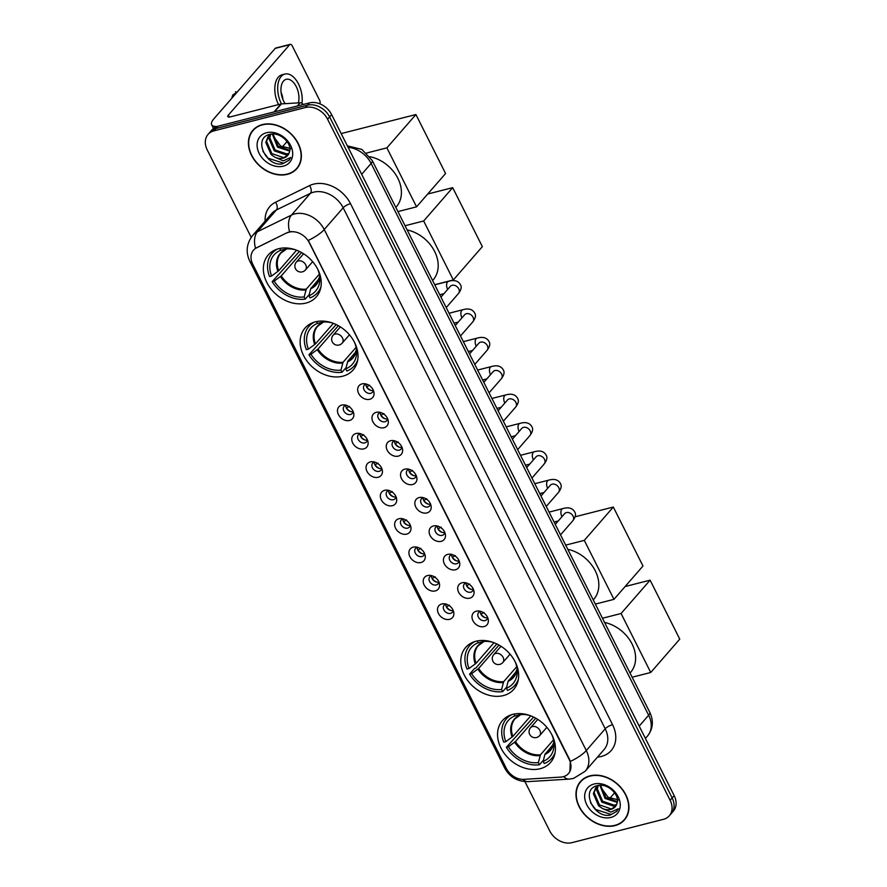<?xml version="1.0" encoding="UTF-8"?>
<svg xmlns="http://www.w3.org/2000/svg" width="887" height="887" viewBox="0 0 887 887"><rect width="100%" height="100%" fill="white"/><g stroke="black" fill="none" stroke-linecap="round" stroke-linejoin="round"><path stroke-width="1.33" d="M315.406 321.848A31.888 24.537 -138.9 0 0 305.028 328.079A31.888 24.537 -138.9 0 0 307.623 361.907A31.888 24.537 -138.9 0 0 342.748 376.199A31.888 24.537 -138.9 0 0 353.126 369.968A31.888 24.537 -138.9 0 0 350.531 336.14A31.888 24.537 -138.9 0 0 315.406 321.848M476.042 641.223A31.888 24.537 -138.9 0 0 465.664 647.466A31.888 24.537 -138.9 0 0 468.258 681.294A31.888 24.537 -138.9 0 0 503.384 695.585A31.888 24.537 -138.9 0 0 513.761 689.354A31.888 24.537 -138.9 0 0 511.167 655.515A31.888 24.537 -138.9 0 0 476.042 641.223M512.819 714.357A31.888 24.537 -138.9 0 0 502.441 720.588A31.888 24.537 -138.9 0 0 505.036 754.427A31.888 24.537 -138.9 0 0 540.161 768.719A31.888 24.537 -138.9 0 0 550.539 762.476A31.888 24.537 -138.9 0 0 547.944 728.648A31.888 24.537 -138.9 0 0 512.819 714.357M278.629 248.715A31.888 24.537 -138.9 0 0 268.251 254.946A31.888 24.537 -138.9 0 0 270.845 288.785A31.888 24.537 -138.9 0 0 305.971 303.077A31.888 24.537 -138.9 0 0 316.349 296.835A31.888 24.537 -138.9 0 0 313.754 263.007A31.888 24.537 -138.9 0 0 278.629 248.715M349.533 420.471A9.025 6.941 41.1 0 1 338.446 414.617A9.025 6.941 41.1 0 1 341.794 405.082A9.025 6.941 41.1 0 1 344.256 404.893A9.025 6.941 41.1 0 1 353.669 413.087A9.025 6.941 41.1 0 1 349.533 420.471M346.03 405.226A5.411 4.169 -138.9 0 0 345.863 405.259A5.411 4.169 -138.9 0 0 344.101 406.324A5.411 4.169 -138.9 0 0 344.544 412.067A5.411 4.169 -138.9 0 0 350.509 414.495A5.411 4.169 -138.9 0 0 352.272 413.431A5.411 4.169 -138.9 0 0 353.093 411.38M363.825 448.877A9.025 6.941 41.1 0 1 352.727 443.034A9.025 6.941 41.1 0 1 356.086 433.499A9.025 6.941 41.1 0 1 358.548 433.311A9.025 6.941 41.1 0 1 367.95 441.504A9.025 6.941 41.1 0 1 363.825 448.877M360.322 433.632A5.411 4.169 -138.9 0 0 360.155 433.676A5.411 4.169 -138.9 0 0 358.392 434.73A5.411 4.169 -138.9 0 0 358.836 440.473A5.411 4.169 -138.9 0 0 364.801 442.901A5.411 4.169 -138.9 0 0 366.564 441.848A5.411 4.169 -138.9 0 0 367.384 439.786M378.106 477.295A9.025 6.941 41.1 0 1 367.018 471.44A9.025 6.941 41.1 0 1 370.367 461.905A9.025 6.941 41.1 0 1 372.828 461.717A9.025 6.941 41.1 0 1 382.242 469.91A9.025 6.941 41.1 0 1 378.106 477.295M381.654 468.403A5.411 4.169 41.1 0 1 381.61 468.414A5.411 4.169 41.1 0 1 376.531 466.928A5.411 4.169 41.1 0 1 374.403 462.094A5.411 4.169 -138.9 0 0 372.684 463.147A5.411 4.169 -138.9 0 0 373.117 468.89A5.411 4.169 -138.9 0 0 379.082 471.319A5.411 4.169 -138.9 0 0 380.845 470.254A5.411 4.169 -138.9 0 0 381.676 468.192M392.398 505.701A9.025 6.941 41.1 0 1 381.31 499.847A9.025 6.941 41.1 0 1 384.659 490.311A9.025 6.941 41.1 0 1 387.12 490.123A9.025 6.941 41.1 0 1 396.533 498.317A9.025 6.941 41.1 0 1 392.398 505.701M388.894 490.456A5.411 4.169 -138.9 0 0 388.728 490.5A5.411 4.169 -138.9 0 0 386.965 491.553A5.411 4.169 -138.9 0 0 387.408 497.297A5.411 4.169 -138.9 0 0 393.373 499.725A5.411 4.169 -138.9 0 0 395.136 498.671A5.411 4.169 -138.9 0 0 395.957 496.609M406.689 534.107A9.025 6.941 41.1 0 1 395.591 528.264A9.025 6.941 41.1 0 1 398.95 518.729A9.025 6.941 41.1 0 1 401.412 518.54A9.025 6.941 41.1 0 1 410.814 526.734A9.025 6.941 41.1 0 1 406.689 534.107M403.186 518.862A5.411 4.169 -138.9 0 0 403.02 518.906A5.411 4.169 -138.9 0 0 401.257 519.959A5.411 4.169 -138.9 0 0 401.7 525.714A5.411 4.169 -138.9 0 0 407.665 528.131A5.411 4.169 -138.9 0 0 409.428 527.078A5.411 4.169 -138.9 0 0 410.249 525.015M420.981 562.524A9.025 6.941 41.1 0 1 409.883 556.67A9.025 6.941 41.1 0 1 413.242 547.135A9.025 6.941 41.1 0 1 415.704 546.946A9.025 6.941 41.1 0 1 425.106 555.14A9.025 6.941 41.1 0 1 420.981 562.524M417.478 547.279A5.411 4.169 -138.9 0 0 417.311 547.312A5.411 4.169 -138.9 0 0 415.548 548.377A5.411 4.169 -138.9 0 0 415.992 554.12A5.411 4.169 -138.9 0 0 421.957 556.548A5.411 4.169 -138.9 0 0 423.72 555.484A5.411 4.169 -138.9 0 0 424.54 553.421M435.262 590.93A9.025 6.941 41.1 0 1 424.174 585.076A9.025 6.941 41.1 0 1 427.523 575.552A9.025 6.941 41.1 0 1 429.984 575.353A9.025 6.941 41.1 0 1 439.398 583.546A9.025 6.941 41.1 0 1 435.262 590.93M438.81 582.049A5.411 4.169 41.1 0 1 438.766 582.06A5.411 4.169 41.1 0 1 433.688 580.564A5.411 4.169 41.1 0 1 431.559 575.741A5.411 4.169 -138.9 0 0 429.84 576.783A5.411 4.169 -138.9 0 0 430.273 582.526A5.411 4.169 -138.9 0 0 436.238 584.954A5.411 4.169 -138.9 0 0 438.001 583.901A5.411 4.169 -138.9 0 0 438.821 581.839M449.554 619.337A9.025 6.941 41.1 0 1 438.466 613.494A9.025 6.941 41.1 0 1 441.815 603.958A9.025 6.941 41.1 0 1 444.276 603.77A9.025 6.941 41.1 0 1 453.689 611.963A9.025 6.941 41.1 0 1 449.554 619.337M446.05 604.102A5.411 4.169 -138.9 0 0 445.884 604.136A5.411 4.169 -138.9 0 0 444.121 605.189A5.411 4.169 -138.9 0 0 444.564 610.943A5.411 4.169 -138.9 0 0 450.529 613.372A5.411 4.169 -138.9 0 0 452.292 612.307A5.411 4.169 -138.9 0 0 453.113 610.245M369.735 399.294A9.025 6.941 41.1 0 1 358.647 393.44A9.025 6.941 41.1 0 1 361.996 383.905A9.025 6.941 41.1 0 1 364.457 383.716A9.025 6.941 41.1 0 1 373.87 391.91A9.025 6.941 41.1 0 1 369.735 399.294M373.272 390.413A5.411 4.169 41.1 0 1 373.239 390.424A5.411 4.169 41.1 0 1 368.16 388.927A5.411 4.169 41.1 0 1 366.032 384.093A5.411 4.169 -138.9 0 0 364.302 385.146A5.411 4.169 -138.9 0 0 364.745 390.89A5.411 4.169 -138.9 0 0 370.711 393.318A5.411 4.169 -138.9 0 0 372.473 392.254A5.411 4.169 -138.9 0 0 373.294 390.202M384.027 427.7A9.025 6.941 41.1 0 1 372.939 421.857A9.025 6.941 41.1 0 1 376.288 412.322A9.025 6.941 41.1 0 1 378.749 412.133A9.025 6.941 41.1 0 1 388.151 420.327A9.025 6.941 41.1 0 1 384.027 427.7M380.523 412.455A5.411 4.169 -138.9 0 0 380.357 412.499A5.411 4.169 -138.9 0 0 378.594 413.553A5.411 4.169 -138.9 0 0 379.037 419.296A5.411 4.169 -138.9 0 0 385.002 421.724A5.411 4.169 -138.9 0 0 386.765 420.671A5.411 4.169 -138.9 0 0 387.586 418.609M398.318 456.118A9.025 6.941 41.1 0 1 387.22 450.263A9.025 6.941 41.1 0 1 390.579 440.728A9.025 6.941 41.1 0 1 393.041 440.54A9.025 6.941 41.1 0 1 402.443 448.733A9.025 6.941 41.1 0 1 398.318 456.118M394.815 440.872A5.411 4.169 -138.9 0 0 394.648 440.906A5.411 4.169 -138.9 0 0 392.886 441.97A5.411 4.169 -138.9 0 0 393.329 447.713A5.411 4.169 -138.9 0 0 399.294 450.141A5.411 4.169 -138.9 0 0 401.057 449.077A5.411 4.169 -138.9 0 0 401.878 447.015M412.599 484.524A9.025 6.941 41.1 0 1 401.512 478.67A9.025 6.941 41.1 0 1 404.86 469.134A9.025 6.941 41.1 0 1 407.321 468.946A9.025 6.941 41.1 0 1 416.735 477.139A9.025 6.941 41.1 0 1 412.599 484.524M409.107 469.278A5.411 4.169 -138.9 0 0 408.94 469.323A5.411 4.169 -138.9 0 0 407.177 470.376A5.411 4.169 -138.9 0 0 407.61 476.119A5.411 4.169 -138.9 0 0 413.575 478.548A5.411 4.169 -138.9 0 0 415.338 477.494A5.411 4.169 -138.9 0 0 416.169 475.432M426.891 512.93A9.025 6.941 41.1 0 1 415.803 507.087A9.025 6.941 41.1 0 1 419.152 497.552A9.025 6.941 41.1 0 1 421.613 497.363A9.025 6.941 41.1 0 1 431.027 505.557A9.025 6.941 41.1 0 1 426.891 512.93M430.428 504.049A5.411 4.169 41.1 0 1 430.395 504.06A5.411 4.169 41.1 0 1 425.316 502.574A5.411 4.169 41.1 0 1 423.188 497.74A5.411 4.169 -138.9 0 0 421.458 498.782A5.411 4.169 -138.9 0 0 421.902 504.537A5.411 4.169 -138.9 0 0 427.867 506.954A5.411 4.169 -138.9 0 0 429.63 505.9A5.411 4.169 -138.9 0 0 430.45 503.838M441.183 541.347A9.025 6.941 41.1 0 1 430.084 535.493A9.025 6.941 41.1 0 1 433.444 525.958A9.025 6.941 41.1 0 1 435.905 525.769A9.025 6.941 41.1 0 1 445.307 533.963A9.025 6.941 41.1 0 1 441.183 541.347M437.679 526.102A5.411 4.169 -138.9 0 0 437.513 526.135A5.411 4.169 -138.9 0 0 435.75 527.2A5.411 4.169 -138.9 0 0 436.193 532.943A5.411 4.169 -138.9 0 0 442.158 535.371A5.411 4.169 -138.9 0 0 443.921 534.307A5.411 4.169 -138.9 0 0 444.742 532.244M455.474 569.753A9.025 6.941 41.1 0 1 444.376 563.899A9.025 6.941 41.1 0 1 447.735 554.375A9.025 6.941 41.1 0 1 450.197 554.175A9.025 6.941 41.1 0 1 459.599 562.369A9.025 6.941 41.1 0 1 455.474 569.753M451.971 554.508A5.411 4.169 -138.9 0 0 451.805 554.552A5.411 4.169 -138.9 0 0 450.042 555.606A5.411 4.169 -138.9 0 0 450.485 561.349A5.411 4.169 -138.9 0 0 456.45 563.777A5.411 4.169 -138.9 0 0 458.213 562.724A5.411 4.169 -138.9 0 0 459.034 560.662M469.755 598.16A9.025 6.941 41.1 0 1 458.668 592.316A9.025 6.941 41.1 0 1 462.016 582.781A9.025 6.941 41.1 0 1 464.478 582.593A9.025 6.941 41.1 0 1 473.891 590.786A9.025 6.941 41.1 0 1 469.755 598.16M466.252 582.925A5.411 4.169 -138.9 0 0 466.096 582.959A5.411 4.169 -138.9 0 0 464.333 584.012A5.411 4.169 -138.9 0 0 464.766 589.766A5.411 4.169 -138.9 0 0 470.731 592.194A5.411 4.169 -138.9 0 0 472.494 591.13A5.411 4.169 -138.9 0 0 473.314 589.068M484.047 626.577A9.025 6.941 41.1 0 1 472.959 620.723A9.025 6.941 41.1 0 1 476.308 611.187A9.025 6.941 41.1 0 1 478.769 610.999A9.025 6.941 41.1 0 1 488.183 619.193A9.025 6.941 41.1 0 1 484.047 626.577M487.584 617.685A5.411 4.169 41.1 0 1 487.551 617.696A5.411 4.169 41.1 0 1 482.473 616.21A5.411 4.169 41.1 0 1 480.344 611.376A5.411 4.169 -138.9 0 0 478.614 612.429A5.411 4.169 -138.9 0 0 479.058 618.172A5.411 4.169 -138.9 0 0 485.023 620.601A5.411 4.169 -138.9 0 0 486.786 619.536A5.411 4.169 -138.9 0 0 487.606 617.485M353.07 411.59A5.411 4.169 41.1 0 1 353.037 411.601A5.411 4.169 41.1 0 1 347.959 410.104A5.411 4.169 41.1 0 1 345.83 405.27M367.362 439.996A5.411 4.169 41.1 0 1 367.318 440.007A5.411 4.169 41.1 0 1 362.24 438.522A5.411 4.169 41.1 0 1 360.111 433.688M395.935 496.82A5.411 4.169 41.1 0 1 395.901 496.831A5.411 4.169 41.1 0 1 390.823 495.334A5.411 4.169 41.1 0 1 388.694 490.5M410.226 525.226A5.411 4.169 41.1 0 1 410.193 525.237A5.411 4.169 41.1 0 1 405.115 523.751A5.411 4.169 41.1 0 1 402.986 518.917M424.518 553.632A5.411 4.169 41.1 0 1 424.474 553.643A5.411 4.169 41.1 0 1 419.396 552.157A5.411 4.169 41.1 0 1 417.267 547.323M453.091 610.456A5.411 4.169 41.1 0 1 453.057 610.467A5.411 4.169 41.1 0 1 447.979 608.981A5.411 4.169 41.1 0 1 445.851 604.147M387.564 418.819A5.411 4.169 41.1 0 1 387.53 418.83A5.411 4.169 41.1 0 1 382.452 417.345A5.411 4.169 41.1 0 1 380.323 412.51M401.855 447.225A5.411 4.169 41.1 0 1 401.811 447.236A5.411 4.169 41.1 0 1 396.733 445.751A5.411 4.169 41.1 0 1 394.604 440.917M416.147 475.643A5.411 4.169 41.1 0 1 416.103 475.654A5.411 4.169 41.1 0 1 411.025 474.157A5.411 4.169 41.1 0 1 408.896 469.323M444.72 532.455A5.411 4.169 41.1 0 1 444.686 532.466A5.411 4.169 41.1 0 1 439.608 530.98A5.411 4.169 41.1 0 1 437.479 526.146M459.011 560.872A5.411 4.169 41.1 0 1 458.967 560.883A5.411 4.169 41.1 0 1 453.889 559.387A5.411 4.169 41.1 0 1 451.76 554.563M473.303 589.278A5.411 4.169 41.1 0 1 473.259 589.29A5.411 4.169 41.1 0 1 468.181 587.804A5.411 4.169 41.1 0 1 466.052 582.97M287.144 232.893A16.243 12.496 41.1 0 1 289.295 232.117A16.243 12.496 41.1 0 1 309.253 242.639L569.243 759.571A16.243 12.496 41.1 0 1 568.489 773.553A16.243 12.496 41.1 0 1 560.839 777.09L523.951 779.351A16.243 12.496 41.1 0 1 506.355 768.452L252.74 264.193A16.243 12.496 41.1 0 1 253.482 250.212A16.243 12.496 41.1 0 1 256.62 247.817L287.51 232.483L291.501 231.54M262.386 124.579A29.182 22.452 -138.9 0 0 252.884 130.289A29.182 22.452 -138.9 0 0 255.268 161.246A29.182 22.452 -138.9 0 0 287.41 174.318A29.182 22.452 -138.9 0 0 296.901 168.619A29.182 22.452 -138.9 0 0 294.528 137.662A29.182 22.452 -138.9 0 0 262.386 124.579M253.948 129.169A29.182 22.452 -138.9 0 0 253.017 130.589M589.944 775.859A29.182 22.452 -138.9 0 0 580.453 781.569A29.182 22.452 -138.9 0 0 582.826 812.525A29.182 22.452 -138.9 0 0 614.968 825.609A29.182 22.452 -138.9 0 0 624.47 819.898A29.182 22.452 -138.9 0 0 622.086 788.942A29.182 22.452 -138.9 0 0 589.944 775.859M581.506 780.449A29.182 22.452 -138.9 0 0 580.586 781.868M251.997 262.53A21.055 6.32 -26.7 0 1 249.746 261.133C245.511 252.008 246.542 243.382 252.817 235.255A24.071 18.516 41.1 0 1 257.463 231.707L291.468 215.086A24.071 18.516 41.1 0 1 294.661 213.922A24.071 18.516 41.1 0 1 324.232 229.522A21.055 6.32 153.3 0 1 308.288 240.399L569.487 759.283L570.33 761.423L569.853 771.524M208.068 134.38L212.104 129.746A18.05 13.893 -138.9 0 1 217.98 126.22L309.463 102.892A18.05 13.893 -138.9 0 1 331.638 114.6L674.164 795.628A18.05 13.893 -138.9 0 1 673.333 811.161L671.315 813.479A18.05 13.893 -138.9 0 0 672.146 797.945L329.62 116.918A18.05 13.893 -138.9 0 0 307.445 105.209L215.962 128.537A18.05 13.893 -138.9 0 0 210.086 132.063A18.05 13.893 -138.9 0 1 215.962 128.537L307.445 105.209A18.05 13.893 -138.9 0 1 329.62 116.918L672.146 797.945A18.05 13.893 -138.9 0 1 671.315 813.479L669.297 815.796A18.05 13.893 -138.9 0 0 670.128 800.262L327.602 119.235A18.05 13.893 -138.9 0 0 305.416 107.538L213.933 130.855A18.05 13.893 -138.9 0 0 208.068 134.38A18.05 13.893 -138.9 0 0 207.236 149.925L251.198 237.339M570.33 761.423A21.055 6.32 -26.7 0 0 586.285 750.546L324.232 229.522L343.169 207.78A24.071 18.516 -138.9 0 0 313.588 192.18A24.071 18.516 -138.9 0 0 310.406 193.344L276.389 209.964L257.463 231.707A21.055 12.795 63.9 0 0 255.523 248.282L287.51 232.483M524.938 781.613L549.752 830.953A18.05 13.893 -138.9 0 0 571.938 842.65L663.421 819.333A18.05 13.893 -138.9 0 0 669.297 815.796M624.149 819.81A29.182 22.452 -138.9 0 0 625.424 818.69M296.58 168.53A29.182 22.452 -138.9 0 0 297.866 167.41M296.679 168.419A28.883 22.219 -138.9 0 0 294.329 137.784A28.883 22.219 -138.9 0 0 262.519 124.834A28.883 22.219 -138.9 0 0 253.117 130.478A28.883 22.219 -138.9 0 0 255.467 161.124A28.883 22.219 -138.9 0 0 287.277 174.063A28.883 22.219 -138.9 0 0 296.679 168.419L298.697 166.102A28.883 22.219 -138.9 0 0 298.797 165.991M291.945 148.85L280.591 146.022L272.996 135.689M289.694 151.1L277.498 147.187L272.309 134.026M289.805 150.335L278.296 146.266L273.008 134.015M288.829 153.761L286.102 154.87L274.294 150.868L268.994 138.66L270.003 134.846M289.095 153.152L286.9 153.95L275.092 149.947L269.803 137.74L270.546 134.514M274.892 157.221A13.604 10.467 -138.9 0 0 283.252 158.141A13.604 10.467 -138.9 0 0 287.676 155.48A13.604 10.467 -138.9 0 0 289.461 152.054C292.632 143.45 279.727 131.509 270.103 134.314C252.296 137.707 266.111 167.2 282.454 163.84L289.062 160.192L290.781 157.465L283.263 160.846L274.892 157.221L271.089 154.549L265.79 142.341L268.162 136.476L271.322 134.103M287.776 155.369L283.696 157.631L271.888 153.628L266.588 141.421L268.573 136.033M266.488 132.728A19.614 15.09 -138.9 0 0 259.204 153.451A19.614 15.09 -138.9 0 0 283.308 166.168A19.614 15.09 -138.9 0 0 290.592 145.446A19.614 15.09 -138.9 0 0 266.488 132.728M255.234 128.061A28.883 22.219 -138.9 0 0 255.134 128.16L253.117 130.478M289.062 160.192L283.663 163.23L268.107 158.196L262.907 151.311M217.071 126.486A24.071 7.218 153.3 0 1 211.649 124.723A24.071 7.218 153.3 0 1 213.889 118.814L275.225 48.386A3.005 1.696 -104.3 0 1 275.768 48.031L290.215 44.35A3.005 1.696 75.7 0 0 289.672 44.705L228.336 115.133A6.021 1.807 -26.7 0 0 227.771 116.607A6.021 1.807 -26.7 0 0 230.62 116.807L280.968 103.967A3.005 2.317 41.1 0 1 281.401 103.901L300.083 102.759A3.005 2.317 41.1 0 1 303.177 104.5M319.83 103.823A3.005 1.696 75.7 0 0 319.564 100.176L292.222 45.814A3.005 1.696 75.7 0 0 290.215 44.35M287.066 141.532L282.254 147.054M298.342 102.87A15.046 8.482 75.7 0 0 296.258 86.638A15.046 8.482 75.7 0 0 286.235 79.309A15.046 8.482 75.7 0 0 283.64 101.129A15.046 8.482 75.7 0 0 285.148 103.679M301.957 103.28A20.456 11.542 75.7 0 0 298.531 84.032A20.456 11.542 75.7 0 0 284.893 74.053L282.011 74.796A20.456 11.542 75.7 0 0 278.474 104.478A20.456 11.542 75.7 0 0 278.54 104.588M284.893 74.053A20.456 11.542 75.7 0 0 281.367 103.735A20.456 11.542 75.7 0 0 281.456 103.901M231.829 98.224A15.644 8.826 75.7 0 1 232.993 94.765L236.718 92.603M235.809 91.694A15.644 8.826 75.7 0 0 235.665 91.782A15.644 8.826 75.7 0 0 235.521 91.871L236.075 92.98M282.964 99.654A15.046 8.482 75.7 0 0 281.046 92.159M624.237 819.699A28.883 22.219 -138.9 0 0 621.887 789.064A28.883 22.219 -138.9 0 0 590.077 776.114A28.883 22.219 -138.9 0 0 580.675 781.769A28.883 22.219 -138.9 0 0 583.025 812.403A28.883 22.219 -138.9 0 0 614.835 825.342A28.883 22.219 -138.9 0 0 624.237 819.699L626.255 817.382A28.883 22.219 -138.9 0 0 626.355 817.271M619.514 800.129L608.149 797.302L600.554 786.969M617.252 802.38L605.056 798.466L599.878 785.305M617.363 801.615L605.865 797.546L600.566 785.294M616.387 805.041L613.66 806.161L601.852 802.147L596.563 789.951L597.572 786.137M616.665 804.431L614.458 805.241L602.65 801.227L597.361 789.031L598.104 785.793M602.461 808.5A13.604 10.467 -138.9 0 0 610.81 809.421A13.604 10.467 -138.9 0 0 615.234 806.76A13.604 10.467 -138.9 0 0 617.019 803.334C620.19 794.73 607.285 782.789 597.661 785.594C579.854 788.986 593.68 818.479 610.023 815.12L616.62 811.472L618.339 808.744L610.833 812.126L602.461 808.5L598.647 805.828L593.348 793.632L595.72 787.756L598.88 785.383M615.334 806.649L611.254 808.922L599.446 804.908L594.157 792.712L596.142 787.312M594.046 784.019A19.614 15.09 -138.9 0 0 586.762 804.731A19.614 15.09 -138.9 0 0 610.866 817.448A19.614 15.09 -138.9 0 0 618.15 796.726A19.614 15.09 -138.9 0 0 594.046 784.019M582.792 779.34A28.883 22.219 -138.9 0 0 582.692 779.44L580.675 781.769M616.72 811.361L611.221 814.51L595.665 809.476L590.465 802.602M309.286 294.495L305.25 299.119A30.091 23.151 -138.9 0 1 272.165 281.667L274.194 281.146A27.564 21.199 -138.9 0 0 304.163 296.957L306.292 289.129L319.309 274.183M301.58 252.562L281.246 275.912L274.194 281.146M279.771 248.46L280.68 250.267A27.564 21.199 -138.9 0 0 271.61 276.023L278.662 270.779L296.58 250.212M286.523 248.925L280.68 250.267M395.835 207.403L396.345 206.815A33.096 25.468 -138.9 0 0 397.531 177.688A33.096 25.468 -138.9 0 0 369.912 156.7M309.984 291.657L309.807 292.355M272.165 281.667L299.418 251.442M319.342 278.451L310.705 288.752L308.975 295.726L310.062 297.899A30.091 23.151 -138.9 0 0 317.513 292.754A30.091 23.151 -138.9 0 0 320.939 286.867M277.498 249.036A30.091 23.151 -138.9 0 0 272.132 253.238A30.091 23.151 -138.9 0 0 269.581 276.544L271.61 276.023M308.975 295.726A27.564 21.199 -138.9 0 0 319.841 278.984A27.564 21.199 -138.9 0 0 318.034 269.97L318.1 269.958M304.163 296.957L305.25 299.119M286.246 249.247L285.592 249.613A23.871 18.361 -138.9 0 0 277.908 271.455M295.471 249.801A27.564 21.199 -138.9 0 0 285.492 249.036L284.938 247.95M341.185 133.582L415.914 114.534L445.573 173.508L416.546 206.837L397.941 211.583M416.546 206.837L386.887 147.863L415.914 114.534M366.641 153.019L386.887 147.863M346.063 367.617L342.027 372.252A30.091 23.151 -138.9 0 1 308.942 354.8L310.971 354.279A27.564 21.199 -138.9 0 0 340.941 370.09L343.081 362.251L356.086 347.316M338.357 325.695L318.023 349.034L310.971 354.279M316.548 321.582L317.457 323.389A27.564 21.199 -138.9 0 0 308.399 349.145L315.45 343.912L333.357 323.334M323.3 322.059L317.457 323.389M432.612 280.525L433.122 279.948A33.096 25.468 -138.9 0 0 434.43 251.032A33.096 25.468 -138.9 0 0 407.166 229.933M346.762 364.779L346.584 365.488M308.942 354.8L336.206 324.575M356.119 351.574L347.892 361.02L345.753 368.859L346.839 371.021A30.091 23.151 -138.9 0 0 354.29 365.887A30.091 23.151 -138.9 0 0 357.716 359.989M314.275 322.158A30.091 23.151 -138.9 0 0 308.92 326.372A30.091 23.151 -138.9 0 0 306.359 349.666L308.399 349.145M345.753 368.859A27.564 21.199 -138.9 0 0 356.618 352.117A27.564 21.199 -138.9 0 0 354.811 343.103L354.878 343.081M340.941 370.09L342.027 372.252M323.023 322.38L322.369 322.746A23.871 18.361 -138.9 0 0 314.685 344.577M332.248 322.935A27.564 21.199 -138.9 0 0 322.269 322.169L321.726 321.072M427.7 194.031L452.692 187.656L482.351 246.63L453.324 279.959L434.719 284.705M453.324 279.959L423.664 220.985L452.692 187.656M405.06 225.73L423.664 220.985M506.699 687.004L502.663 691.638A30.091 23.151 -138.9 0 1 469.578 674.175L471.607 673.665A27.564 21.199 -138.9 0 0 501.576 689.465L503.705 681.637L516.722 666.702M498.993 645.082L478.658 668.421L471.607 673.665M477.184 640.968L478.093 642.776A27.564 21.199 -138.9 0 0 469.023 668.532L476.075 663.299L493.992 642.72M483.936 641.434L478.093 642.776M593.248 599.911L593.758 599.324A33.096 25.468 -138.9 0 0 595.066 570.419A33.096 25.468 -138.9 0 0 567.802 549.319M507.397 684.165L507.22 684.864M469.578 674.175L474.623 668.388L475.831 668.077L496.831 643.951M516.755 670.96L508.118 681.26L506.388 688.245L507.475 690.408A30.091 23.151 -138.9 0 0 514.926 685.263A30.091 23.151 -138.9 0 0 518.352 679.375M474.911 641.545A30.091 23.151 -138.9 0 0 469.545 645.747A30.091 23.151 -138.9 0 0 466.994 669.053L469.023 668.532M506.388 688.245A27.564 21.199 -138.9 0 0 517.254 671.503A27.564 21.199 -138.9 0 0 515.447 662.489L515.513 662.467M501.576 689.465L502.663 691.638M483.659 641.756L483.005 642.133A23.871 18.361 -138.9 0 0 475.321 663.964M492.884 642.321A27.564 21.199 -138.9 0 0 482.905 641.545L482.351 640.458M554.131 522.133L558.145 521.112M575.098 516.788L613.327 507.042L642.986 566.017L613.959 599.346L595.354 604.091M613.959 599.346L584.3 540.371L613.327 507.042M565.684 545.117L584.3 540.371M543.476 760.137L539.44 764.76A30.091 23.151 -138.9 0 1 506.355 747.309L508.384 746.787A27.564 21.199 -138.9 0 0 538.354 762.598L540.493 754.77L553.499 739.825M535.77 718.204L515.436 741.554L508.384 746.787M513.961 714.102L514.87 715.909A27.564 21.199 -138.9 0 0 505.812 741.665L512.863 736.421L530.77 715.853M520.713 714.567L514.87 715.909M630.025 673.045L630.535 672.457A33.096 25.468 -138.9 0 0 631.843 643.552A33.096 25.468 -138.9 0 0 604.579 622.441M544.174 757.287L543.997 757.997M506.355 747.309L533.619 717.084M553.532 744.082L544.895 754.393L543.166 761.368L544.252 763.541A30.091 23.151 -138.9 0 0 551.703 758.396A30.091 23.151 -138.9 0 0 555.129 752.509M511.699 714.678A30.091 23.151 -138.9 0 0 506.333 718.88A30.091 23.151 -138.9 0 0 503.772 742.175L505.812 741.665M543.166 761.368A27.564 21.199 -138.9 0 0 554.031 744.625A27.564 21.199 -138.9 0 0 552.224 735.611L552.291 735.6M538.354 762.598L539.44 764.76M520.436 714.889L519.782 715.255A23.871 18.361 -138.9 0 0 512.098 737.097M529.661 715.443A27.564 21.199 -138.9 0 0 519.682 714.678L519.139 713.591M625.113 586.54L650.104 580.165L679.764 639.139L650.736 672.479L632.132 677.224M650.736 672.479L621.077 613.505L650.104 580.165M602.473 618.25L621.077 613.505M369.624 385.158L366.63 386.832A9.025 6.941 -138.9 0 0 370.877 390.38M383.916 413.575L380.922 415.238A9.025 6.941 -138.9 0 0 385.169 418.797M398.196 441.981L395.214 443.644A9.025 6.941 -138.9 0 0 399.449 447.203M412.488 470.398L409.495 472.061A9.025 6.941 -138.9 0 0 413.741 475.609M426.78 498.804L423.786 500.468A9.025 6.941 -138.9 0 0 428.033 504.027M441.072 527.211L438.078 528.874A9.025 6.941 -138.9 0 0 442.314 532.433M455.353 555.628L452.37 557.291A9.025 6.941 -138.9 0 0 456.605 560.85M469.644 584.034L466.651 585.697A9.025 6.941 -138.9 0 0 470.897 589.256M483.936 612.44L480.942 614.103A9.025 6.941 -138.9 0 0 485.189 617.662M349.423 406.335L346.429 408.009A9.025 6.941 -138.9 0 0 350.675 411.557M363.703 434.752L360.721 436.415A9.025 6.941 -138.9 0 0 364.956 439.974M377.995 463.158L375.001 464.821A9.025 6.941 -138.9 0 0 379.248 468.38M392.287 491.575L389.293 493.239A9.025 6.941 -138.9 0 0 393.54 496.787M406.579 519.982L403.585 521.645A9.025 6.941 -138.9 0 0 407.82 525.204M420.859 548.388L417.877 550.051A9.025 6.941 -138.9 0 0 422.112 553.61M435.151 576.805L432.157 578.468A9.025 6.941 -138.9 0 0 436.404 582.027M449.443 605.211L446.449 606.874A9.025 6.941 -138.9 0 0 450.696 610.433M614.624 792.812L609.812 798.344M612.551 724.679A6.021 1.807 -26.7 0 0 605.211 728.804L343.169 207.78A6.021 1.807 -26.7 0 1 350.509 203.655L612.551 724.679A30.091 23.151 41.1 0 1 601.375 756.456A30.091 23.151 41.1 0 1 597.505 757.099M604.102 749.526A24.071 18.516 -138.9 0 0 605.211 728.804L586.285 750.546A24.071 18.516 41.1 0 1 585.176 771.258L604.102 749.526M289.572 231.773A21.055 12.795 63.9 0 1 291.468 215.086L310.406 193.344A6.021 3.659 -116.1 0 0 309.552 185.605A30.091 23.151 41.1 0 1 350.509 203.655M506.876 769.428A21.055 6.32 153.3 0 1 504.703 768.053L249.746 261.133M522.842 779.374A21.055 10.6 86.5 0 0 528.064 781.624C517.498 781.691 509.703 777.167 504.703 768.053M563.677 776.591A21.055 10.6 86.5 0 0 569.166 779.108L528.064 781.624M265.146 221.085A30.091 23.151 41.1 0 1 275.547 202.236L309.552 185.605M670.128 800.262L674.164 795.628M327.602 119.235L331.638 114.6M305.416 107.538L309.463 102.892M213.933 130.855L217.98 126.22M275.547 202.236A6.021 3.659 -116.1 0 1 276.389 209.964A24.071 18.516 -138.9 0 0 271.744 213.512L252.817 235.255M639.194 726.098L648.652 715.244A12.03 3.603 -26.7 0 0 649.772 712.294C653.819 720.898 653.076 728.792 647.543 735.966A24.071 18.516 -138.9 0 0 648.652 715.244L371.121 163.452A24.071 18.516 -138.9 0 0 348.114 147.342M361.674 174.307L371.121 163.452A12.03 3.603 -26.7 0 0 372.241 160.503L649.772 712.294M229.29 117.04L228.336 115.133M274.039 111.928L280.968 103.967M289.672 44.705L275.225 48.386M281.401 103.901L274.526 111.795M297.256 106.008L300.083 102.759M281.246 275.912A23.583 18.15 -138.9 0 0 306.292 289.129M284.372 250.189A23.583 18.15 -138.9 0 0 280.891 253.083A23.583 18.15 -138.9 0 0 278.662 270.779M310.705 288.752A23.871 18.361 -138.9 0 0 319.697 276.567M280.48 276.578A23.871 18.361 -138.9 0 0 305.882 289.982M311.115 287.898A23.583 18.15 -138.9 0 0 316.459 284.062A23.583 18.15 -138.9 0 0 318.854 280.214M303.587 253.771L296.347 262.086A6.021 4.635 41.1 0 1 298.298 260.911A6.021 4.635 41.1 0 1 305.693 264.814A6.021 4.635 41.1 0 1 305.416 269.992L312.667 261.676M318.023 349.034A23.583 18.15 -138.9 0 0 343.081 362.251M321.149 323.312A23.583 18.15 -138.9 0 0 317.668 326.205A23.583 18.15 -138.9 0 0 315.45 343.912M347.482 361.885A23.871 18.361 -138.9 0 0 356.474 349.7M317.269 349.711A23.871 18.361 -138.9 0 0 342.67 363.105M347.892 361.02A23.583 18.15 -138.9 0 0 353.248 357.195A23.583 18.15 -138.9 0 0 355.632 353.348M340.364 326.904L333.124 335.219A6.021 4.635 41.1 0 1 335.086 334.044A6.021 4.635 41.1 0 1 342.482 337.936A6.021 4.635 41.1 0 1 342.205 343.125L349.445 334.798M478.658 668.421A23.583 18.15 -138.9 0 0 503.705 681.637M481.785 642.698A23.583 18.15 -138.9 0 0 478.304 645.592A23.583 18.15 -138.9 0 0 476.075 663.299M508.118 681.26A23.871 18.361 -138.9 0 0 517.11 669.075L513.883 676.57A23.583 18.15 -138.9 0 0 516.267 672.723M477.893 669.097A23.871 18.361 -138.9 0 0 503.295 682.491M508.528 680.407A23.583 18.15 -138.9 0 0 513.883 676.57M501 646.279L493.76 654.606A6.021 4.635 41.1 0 1 495.711 653.42A6.021 4.635 41.1 0 1 503.106 657.322A6.021 4.635 41.1 0 1 502.829 662.5L510.08 654.185M515.436 741.554A23.583 18.15 -138.9 0 0 540.493 754.77M518.562 715.831A23.583 18.15 -138.9 0 0 515.081 718.725A23.583 18.15 -138.9 0 0 512.863 736.421M544.895 754.393A23.871 18.361 -138.9 0 0 553.887 742.208L550.661 749.703A23.583 18.15 -138.9 0 0 553.044 745.856M514.682 742.219A23.871 18.361 -138.9 0 0 540.083 755.624M545.305 753.54A23.583 18.15 -138.9 0 0 550.661 749.703M537.777 719.412L530.537 727.728A6.021 4.635 41.1 0 1 532.499 726.553A6.021 4.635 41.1 0 1 539.895 730.456A6.021 4.635 41.1 0 1 539.618 735.633L546.858 727.318M440.961 297.123L450.33 286.357A5.411 4.169 41.1 0 1 452.093 285.304A5.411 4.169 41.1 0 1 458.889 289.107A5.411 4.169 41.1 0 1 458.501 293.475L446.216 307.578M447.68 289.406A5.411 3.049 -104.3 0 1 447.558 289.184A5.411 3.049 -104.3 0 1 447.425 288.885A5.411 3.049 -104.3 0 1 448.5 281.334C454.388 279.638 458.402 280.835 460.553 284.927C461.85 287.011 461.162 289.861 458.501 293.475M455.253 325.529L464.622 314.774A5.411 4.169 41.1 0 1 466.385 313.71A5.411 4.169 41.1 0 1 473.17 317.513A5.411 4.169 41.1 0 1 472.793 321.881L460.508 335.985M461.972 317.823A5.411 3.049 -104.3 0 1 461.85 317.59A5.411 3.049 -104.3 0 1 461.706 317.302A5.411 3.049 -104.3 0 1 462.781 309.74C468.669 308.044 472.693 309.241 474.844 313.333C476.131 315.417 475.454 318.267 472.793 321.881M469.533 353.946L478.913 343.18A5.411 4.169 41.1 0 1 480.676 342.127A5.411 4.169 41.1 0 1 487.462 345.93A5.411 4.169 41.1 0 1 487.074 350.298L474.8 364.402M476.252 346.229A5.411 3.049 -104.3 0 1 476.142 346.008A5.411 3.049 -104.3 0 1 475.997 345.708A5.411 3.049 -104.3 0 1 477.073 338.147C482.96 336.461 486.985 337.659 489.136 341.739C490.422 343.834 489.735 346.684 487.074 350.298M483.825 382.352L493.194 371.598A5.411 4.169 41.1 0 1 494.957 370.533A5.411 4.169 41.1 0 1 501.754 374.336A5.411 4.169 41.1 0 1 501.366 378.705L489.081 392.808M490.544 374.636A5.411 3.049 -104.3 0 1 490.433 374.414A5.411 3.049 -104.3 0 1 490.289 374.126A5.411 3.049 -104.3 0 1 491.365 366.564C497.252 364.867 501.266 366.065 503.417 370.156C504.714 372.241 504.027 375.09 501.366 378.705M498.117 410.77L507.486 400.004A5.411 4.169 41.1 0 1 509.249 398.939A5.411 4.169 41.1 0 1 516.046 402.742A5.411 4.169 41.1 0 1 515.657 407.111L503.372 421.214M504.836 403.053A5.411 3.049 -104.3 0 1 504.714 402.831A5.411 3.049 -104.3 0 1 504.581 402.532A5.411 3.049 -104.3 0 1 505.657 394.97C511.544 393.274 515.558 394.471 517.709 398.562C519.006 400.647 518.318 403.507 515.657 407.111M512.409 439.176L521.778 428.41A5.411 4.169 41.1 0 1 523.541 427.357A5.411 4.169 41.1 0 1 530.326 431.16A5.411 4.169 41.1 0 1 529.949 435.528L517.664 449.631M519.128 431.459A5.411 3.049 -104.3 0 1 519.006 431.237A5.411 3.049 -104.3 0 1 518.862 430.938A5.411 3.049 -104.3 0 1 519.937 423.376C525.825 421.691 529.849 422.888 532 426.969C533.287 429.064 532.61 431.914 529.949 435.528M526.69 467.582L536.07 456.827A5.411 4.169 41.1 0 1 537.832 455.763A5.411 4.169 41.1 0 1 544.618 459.566A5.411 4.169 41.1 0 1 544.23 463.934L531.956 478.038M533.409 459.865A5.411 3.049 -104.3 0 1 533.298 459.643A5.411 3.049 -104.3 0 1 533.154 459.355A5.411 3.049 -104.3 0 1 534.229 451.793C540.116 450.097 544.141 451.295 546.292 455.386C547.578 457.47 546.891 460.32 544.23 463.934M540.981 495.999L550.35 485.233A5.411 4.169 41.1 0 1 552.113 484.18A5.411 4.169 41.1 0 1 558.91 487.972A5.411 4.169 41.1 0 1 558.522 492.352L546.237 506.455M547.7 488.282A5.411 3.049 -104.3 0 1 547.589 488.061A5.411 3.049 -104.3 0 1 547.445 487.761A5.411 3.049 -104.3 0 1 548.521 480.2C554.408 478.503 558.422 479.701 560.573 483.792C561.87 485.876 561.183 488.737 558.522 492.352M555.273 524.405L564.642 513.64A5.411 4.169 41.1 0 1 566.405 512.586A5.411 4.169 41.1 0 1 573.202 516.389A5.411 4.169 41.1 0 1 572.814 520.758L560.529 534.861M561.992 516.689A5.411 3.049 -104.3 0 1 561.87 516.467A5.411 3.049 -104.3 0 1 561.737 516.167A5.411 3.049 -104.3 0 1 562.813 508.606C568.7 506.92 572.714 508.118 574.865 512.198C576.162 514.294 575.475 517.143 572.814 520.758M569.166 779.108L573.512 778.431L585.176 771.258M347.36 145.845L361.852 149.404L372.241 160.503M647.543 735.966L645.392 738.427M213.501 128.404L211.649 124.723M320.329 289.517L317.513 292.754M274.959 250.001L272.132 253.238M316.459 284.062L319.686 276.533M280.891 253.083L285.836 249.546M296.347 262.086A6.021 6.021 0 0 0 295.504 268.739A6.021 6.021 0 0 0 305.416 269.992M357.117 362.639L354.29 365.887M311.736 323.123L308.92 326.372M353.248 357.195L356.474 349.666M317.668 326.205L322.613 322.68M333.124 335.219A6.021 6.021 0 0 0 332.281 341.872A6.021 6.021 0 0 0 342.205 343.125M517.742 682.025L514.926 685.263M472.372 642.51L469.545 645.747M478.304 645.592L483.249 642.066M493.76 654.606A6.021 6.021 0 0 0 492.917 661.258A6.021 6.021 0 0 0 502.829 662.5M554.53 755.159L551.703 758.396M509.149 715.643L506.333 718.88M515.081 718.725L520.026 715.188M530.537 727.728A6.021 6.021 0 0 0 529.694 734.381A6.021 6.021 0 0 0 539.618 735.633M443.977 293.664L439.752 294.739M448.5 281.334L434.774 284.827M458.269 322.07L454.044 323.145M462.781 309.74L449.066 313.233M472.56 350.476L468.336 351.551M477.073 338.147L463.358 341.65M486.841 378.893L482.628 379.969M491.365 366.564L477.638 370.056M501.133 407.299L496.908 408.375M505.657 394.97L491.93 398.463M515.425 435.705L511.2 436.781M519.937 423.376L506.222 426.88M529.716 464.123L525.492 465.198M534.229 451.793L520.503 455.286M543.997 492.529L539.784 493.604M548.521 480.2L534.794 483.703M558.289 520.935L554.065 522.011M562.813 508.606L549.086 512.109"/></g></svg>
